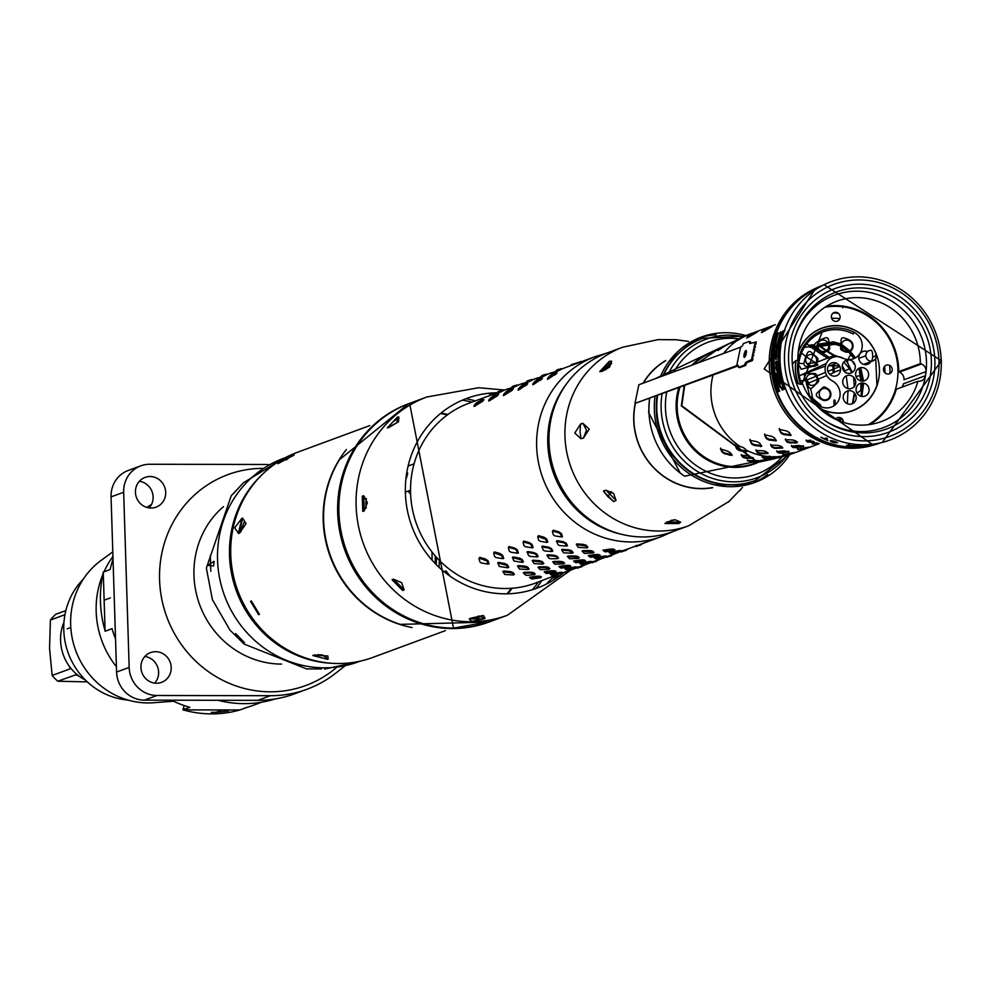 <?xml version="1.0" encoding="UTF-8"?>
<svg xmlns="http://www.w3.org/2000/svg" width="991" height="991" viewBox="0 0 991 991"><rect width="100%" height="100%" fill="white"/><g stroke="black" fill="none" stroke-linecap="round" stroke-linejoin="round"><path stroke-width="1.49" d="M609.304 361.331L599.79 371.551L602.206 371.34L609.626 367.029L611.67 361.17L609.304 361.331L599.914 371.761M603.68 367.537L605.935 369.829M583.08 423.504L580.503 424.173L580.069 431.94L580.961 438.654L583.538 437.923L586.474 430.205L583.08 423.504L589.249 429.14L583.538 437.923M676.37 355.596A68.738 65.183 69.7 0 0 674.97 356.103M665.729 360.526A68.738 65.183 69.7 0 0 643.072 383.195M635.243 403.337A68.738 65.183 69.7 0 0 633.732 420.258A68.738 65.183 69.7 0 0 712.69 487.708M580.961 438.654L574.768 433.042L580.503 424.173M674.846 339.777L662.446 339.653M658.111 339.616L675.887 339.727M660.427 339.653L659.164 339.616M611.67 361.17L602.206 371.34M688.745 525.738L672.79 531.634A95.173 90.255 -110.3 0 1 549.014 442.184A95.173 90.255 -110.3 0 1 606.851 353.069L622.806 347.184A95.173 90.255 69.7 0 0 564.957 436.3A95.173 90.255 -110.3 0 0 688.745 525.738L729.438 501.211M722.588 485.057A68.738 65.183 69.7 0 0 723.987 484.537M605.935 490.173L616.043 500.381L613.59 493.468L605.935 490.173L603.556 491.35L603.903 490.57M611.088 491.586A7.928 2.267 -137.1 0 0 611.682 492.193L607.731 496.441L603.556 491.35L613.714 501.619L616.043 500.381M666.832 522.096L664.936 523.521L678.847 523.545L680.681 522.121L675.106 519.767L666.832 522.096L680.681 522.121M739.583 490.409L728.707 501.83M730.268 454.559A95.173 90.255 -110.3 0 1 730.194 455.327M673.075 339.64L672.431 339.789M607.731 496.441L613.714 501.619M664.936 523.521L678.847 523.545M750.051 343.481L755.154 342.229L751.55 359.56L746.161 362.173A3.53 0.929 -75.5 0 0 745.207 363.437L744.402 365.171L738.456 367.376L738.295 365.989A3.53 0.929 -75.5 0 0 737.762 365.27L736.722 365.654L740.599 346.974L741.652 346.59A3.53 0.929 -75.5 0 0 742.606 345.314L743.399 343.58L749.357 341.387L749.518 342.762A3.53 0.929 -75.5 0 0 750.051 343.481M744.117 354.295A3.53 0.929 -75.5 0 0 744.464 357.317A3.53 0.929 -75.5 0 0 746.211 353.527A3.53 0.929 -75.5 0 0 745.876 350.517A3.53 0.929 -75.5 0 0 744.117 354.295M580.627 424.024L582.696 423.256M635.9 403.102L738.27 365.815M739.534 366.98L739.608 367.673L745.554 365.468L746.359 363.747A3.53 0.929 104.5 0 1 747.313 362.471L752.342 360.613L752.788 359.436L751.438 359.931M751.723 358.73L753.036 358.246L751.822 358.222M752.07 357.033L753.494 356.029L752.181 356.512M752.429 355.323L753.742 354.84L752.528 354.815M752.776 353.626L754.201 352.635L752.887 353.118M753.135 351.929L754.56 350.938L753.234 351.421M753.482 350.232L754.795 349.749L753.594 349.724M753.841 348.535L755.266 347.544L753.94 348.027M754.188 346.838L755.514 346.342L754.3 346.33M754.547 345.141L755.972 344.137L754.647 344.62M754.894 343.431L756.22 342.948L756.232 341.92L755.13 342.329M750.695 343.245A3.53 0.929 104.5 0 1 750.658 343.059L750.509 341.684L749.431 342.081M745.059 356.698A3.53 0.929 104.5 0 1 745.269 354.605A3.53 0.929 104.5 0 1 746.421 351.433M410.534 490.235L405.356 492.143M408.094 466.043L414.065 463.838M406.322 475.469L407.289 475.123L407.71 473.079L406.62 473.487M405.926 478.764L407.004 476.485L406.149 476.795M405.629 482.01L405.79 480.065M737.093 365.518L634.958 403.448L638.848 384.756L740.562 347.197M554.291 407.388A92.708 87.914 69.7 0 0 550.352 420.989A92.708 87.914 69.7 0 0 597.536 524.512M558.651 574.086L535.276 583.166A95.879 90.924 -110.3 0 1 410.584 493.047A95.879 90.924 -110.3 0 1 468.854 403.275L493.753 394.084M498.646 392.287L508.433 388.658M502.61 391.036L501.025 391.556M513.326 386.862L523.124 383.232M517.302 385.61L515.716 386.131M528.017 381.448L537.816 377.819M531.994 380.197L530.408 380.705M542.709 376.023L552.507 372.393M546.673 374.771L545.087 375.279M557.4 370.597L571.237 365.468M561.364 369.346L559.779 369.854M570.68 365.691L594.922 356.723A95.879 90.924 69.7 0 0 536.651 446.495A95.879 90.924 69.7 0 0 661.356 536.602L640.632 544.257M474.776 404.824L473.995 406.409L474.974 406.05L482.927 400.971L483.893 399.658L482.196 400.389M489.467 399.398L488.687 400.983L489.665 400.624L497.618 395.545L498.584 394.232L496.887 394.963M504.159 393.972L503.378 395.558L504.357 395.198L512.31 390.12L513.276 388.806L511.579 389.55M518.85 388.546L518.07 390.132L519.049 389.773L527.596 383.864M533.542 383.121L532.749 384.706L533.728 384.347L542.275 378.438M548.221 377.707L547.441 379.293L548.419 378.921L556.967 373.012M493.419 395.62L503.205 390.702L493.419 395.62M522.096 384.855L523.236 384.558M526.927 384.793L525.18 385.14M527.683 383.728L526.915 383.777M508.11 390.194L517.884 385.276L508.11 390.194M536.788 379.429L537.927 379.132M541.606 379.367L539.872 379.714M542.374 378.302L541.606 378.351M522.802 384.768L532.576 379.863L522.802 384.768M551.479 374.003L552.606 373.706M556.298 373.941L554.564 374.301M557.066 372.876L556.298 372.926M537.494 379.355L547.267 374.437L537.494 379.355M552.185 373.929L561.959 369.011L552.185 373.929M554.006 573.504A95.879 90.924 -110.3 0 1 552.284 574.644M581.085 564.313L582.126 562.913M585.272 562.256L582.807 563.569M595.764 558.899L596.817 557.487M599.951 556.831L597.499 558.144M610.456 553.474L611.497 552.061M614.643 551.405L612.178 552.718M567.744 571.15L561.488 573.207M564.226 572.476L566.641 571.572M582.435 565.737L576.18 567.781M573.331 568.673L581.321 566.146M597.127 560.311L590.871 562.368M588.022 563.247L596.012 560.72M611.806 554.886L605.563 556.942M602.714 557.822L610.704 555.294M626.498 549.46L620.242 551.516M617.405 552.396L625.395 549.869M641.189 544.034L640.087 544.443M540.033 577.381L541.47 576.935L539.835 576.217L536.862 576.205L529.491 577.282L531.126 578.323M554.725 571.956L556.162 571.51L554.526 570.791L551.553 570.779L545.149 571.497L544.183 571.857L545.818 572.897M569.416 566.53L570.841 566.096L569.218 565.365L566.233 565.365L558.862 566.431L560.51 567.471M584.095 561.104L585.532 560.671L583.91 559.94L580.924 559.94L573.554 561.005L575.189 562.058M598.787 555.678L600.224 555.245L598.601 554.514L595.616 554.514L588.245 555.579L589.88 556.632M613.479 550.265L614.915 549.819L613.28 549.088L610.307 549.088L602.937 550.154L604.572 551.207M513.437 574.768L514.453 574.408L512.917 572.451L510.043 571.547L503.824 571.039L502.846 571.398L503.304 572.129M528.116 569.342L529.144 568.983L527.608 567.025L524.722 566.121L518.516 565.613L517.537 565.972L517.983 566.703M542.808 563.916L543.836 563.557L542.3 561.612L539.414 560.695L533.208 560.188L532.229 560.547L532.675 561.278M557.499 558.503L558.515 558.131L556.979 556.186L554.105 555.27L547.887 554.762L546.908 555.121L547.366 555.852M572.191 553.077L573.207 552.718L571.671 550.761L568.797 549.844L562.578 549.336L561.6 549.708L562.058 550.426M586.883 547.651L587.898 547.292L586.362 545.335L583.488 544.418L577.27 543.923L576.291 544.282L576.75 545.013M488.08 564.152L489.059 563.78L487.956 560.695L485.429 558.961L479.731 557.363L478.963 558.515M502.771 558.726L503.738 558.367L502.635 555.27L500.121 553.535L494.422 551.937L493.654 553.089M517.451 553.3L518.429 552.941L517.327 549.844L514.8 548.11L509.114 546.512L508.346 547.664M532.142 547.874L533.121 547.515L532.018 544.431L529.491 542.684L523.793 541.086L523.025 542.238M546.834 542.449L547.812 542.089L546.71 539.005L544.183 537.258L538.485 535.66L537.717 536.825M561.525 536.973L554.898 535.896L553.374 534.855L552.421 531.51L553.201 531.226L558.912 532.811L560.435 533.852L561.525 536.973L562.504 536.664L561.401 533.579L558.874 531.833L553.176 530.235L552.408 531.399M507.776 567.719L508.755 567.36L507.392 564.82L504.654 563.47L498.659 562.405L497.693 562.764L498.027 563.557M534.099 574.384L535.251 574L533.629 572.662L530.656 572.191L524.313 572.29L523.335 572.649L523.929 573.293M559.865 573.095L562.194 572.364L560.646 572.253L551.368 574.037L550.389 574.396L551.987 574.817M586.238 562.925L587.168 562.628M578.645 566.988L576.465 567.843L577.728 567.075M522.468 562.293L523.434 561.934L522.084 559.395L519.346 558.044L513.35 556.979L512.372 557.338L512.706 558.131M548.791 568.958L549.943 568.586L548.308 567.236L545.347 566.765L539.005 566.864L538.026 567.224L538.609 567.868M574.545 567.67L576.886 566.939L575.337 566.827L566.047 568.611L565.068 568.97L566.666 569.391M600.93 557.499L601.859 557.202M593.336 561.575L591.156 562.417L592.407 561.649M537.147 556.868L538.125 556.508L536.763 553.969L534.038 552.631L528.042 551.553L527.063 551.913L527.398 552.718M563.483 563.532L564.622 563.161L562.999 561.81L560.039 561.352L553.696 561.439L552.718 561.798L553.3 562.442M589.236 562.244L591.565 561.513L590.029 561.401L580.738 563.185L579.76 563.545L581.358 563.978M615.622 552.074L616.538 551.776M608.016 556.149L605.848 556.992L607.099 556.224M551.838 551.442L552.817 551.083L551.454 548.543L548.729 547.205L542.734 546.128L541.755 546.487L542.089 547.292M578.174 558.106L579.314 557.735L577.691 556.385L574.73 555.926L568.376 556.013L567.397 556.385L567.992 557.016M603.928 556.818L606.257 556.087L604.721 555.976L595.43 557.76L594.451 558.119L596.049 558.552M622.707 550.723L620.539 551.566L621.791 550.798M566.53 546.016L567.509 545.657L566.146 543.118L563.421 541.78L557.425 540.702L556.447 541.061L556.781 541.866M592.866 552.681L594.005 552.309L592.383 550.959L589.422 550.5L583.067 550.6L582.089 550.959L582.683 551.591M618.619 551.392L620.948 550.662L619.4 550.55L610.122 552.334L609.143 552.693L610.741 553.127M637.399 545.298L635.219 546.14L636.482 545.372M565.972 384.632A93.414 88.583 69.7 0 0 547.763 443.274A93.414 88.583 69.7 0 0 621.208 534.211M599.171 556.744L596.768 559.122M613.85 551.318L611.459 553.696M565.935 572.538L567.31 572.08M580.615 567.112L582.002 566.654M595.306 561.686L596.693 561.228M609.998 556.273L611.385 555.802M624.689 550.847L626.064 550.377M530.978 577.691L537.382 576.948L540.801 577.716L531.845 579.004L530.197 577.976L530.978 577.691M545.669 572.265L553.858 571.534L555.493 572.29L546.537 573.578L544.889 572.55L545.669 572.265M560.349 566.852L568.549 566.109L570.184 566.864L561.216 568.153L559.581 567.137L560.349 566.852M575.04 561.426L583.241 560.683L584.863 561.439L575.907 562.727L574.272 561.711L575.04 561.426M589.732 556.001L597.92 555.257L599.555 556.013L590.599 557.301L588.964 556.285L589.732 556.001M498.82 563.371L506.475 565.217L507.826 567.793L499.291 566.468L498.052 563.656L498.82 563.371M513.511 557.945L521.167 559.804L522.517 562.368L513.982 561.042L512.731 558.23L513.511 557.945M539.401 567.719L545.768 567.595L549.163 569.255L540.231 569.652L538.633 568.004L539.401 567.719M528.191 552.52L534.211 553.573L535.846 554.378L537.209 556.942L530.309 556.422L528.674 555.617L527.423 552.805L528.191 552.52M554.093 562.306L562.231 562.454L563.854 563.829L554.91 564.226L553.325 562.591L554.093 562.306M568.784 556.88L576.923 557.029L578.546 558.404L569.602 558.8L568.004 557.165L568.784 556.88M502.251 390.343L492.75 395.013L502.251 390.343M516.943 384.917L507.429 389.587L516.943 384.917M531.622 379.491L522.121 384.174L531.622 379.491M583.476 551.454L591.615 551.603L593.237 552.978L584.294 553.374L582.696 551.739L583.476 551.454M639.381 545.422L640.756 544.951M604.423 550.575L612.611 549.832L614.247 550.587L605.29 551.876L603.643 550.86L604.423 550.575M504.109 571.956L512.062 572.984L513.598 574.966L504.803 574.483L503.329 572.241L504.109 571.956M518.788 566.542L526.754 567.558L528.29 569.54L519.482 569.057L518.02 566.827L518.788 566.542M533.48 561.117L541.445 562.132L542.969 564.127L534.174 563.631L532.712 561.401L533.48 561.117M548.172 555.691L554.403 556.162L556.137 556.719L557.66 558.701L550.6 558.763L548.865 558.206L547.404 555.976L548.172 555.691M562.863 550.265L569.094 550.736L572.352 553.275L563.557 552.792L562.095 550.55L562.863 550.265M577.555 544.839L585.508 545.868L587.044 547.85L578.249 547.366L576.774 545.124L577.555 544.839M479.755 558.354L486.99 560.968L488.08 564.09L481.453 563.012L479.929 561.971L478.975 558.639L479.755 558.354M494.435 552.928L501.681 555.542L502.759 558.664L496.144 557.599L494.62 556.546L493.667 553.213L494.435 552.928M509.126 547.503L514.849 549.076L516.361 550.129L517.451 553.238L510.823 552.173L509.312 551.12L508.358 547.788L509.126 547.503M523.818 542.077L529.541 543.65L531.052 544.703L532.142 547.812L525.515 546.747L524.004 545.694L523.05 542.362L523.818 542.077M538.509 536.651L545.744 539.277L546.834 542.399L540.206 541.321L538.695 540.281L537.729 536.936L538.509 536.651M502.028 390.466L501.223 390.727M497.668 391.891L499.043 391.433M516.72 385.041L515.915 385.301M512.359 386.465L513.734 386.007M531.411 379.615L530.594 379.887M527.039 381.052L528.426 380.581M546.091 374.189L545.285 374.462M541.73 375.626L543.118 375.155M560.782 368.776L559.977 369.036M556.422 370.2L557.797 369.73M581.184 361.517L571.113 364.775L581.184 361.517M571.113 364.775L572.488 364.316M482.902 399.423L474.169 405.418L476.411 402.817L482.902 399.423M497.593 393.997L488.848 399.992L491.102 397.391L497.593 393.997M512.285 388.571L503.539 394.567L505.794 391.965L512.285 388.571M526.964 383.145L518.231 389.141L520.486 386.54L526.964 383.145M541.656 377.732L532.923 383.715L535.165 381.114L541.656 377.732M556.347 372.306L547.614 378.302L549.856 375.688L556.347 372.306M566.654 569.292L576.328 567.793L567.484 569.974L565.886 569.577L566.654 569.292M592.878 562.492L600.608 559.035M595.715 560.832L592.11 562.777M581.345 563.867L591.02 562.368L582.163 564.548L580.577 564.152L581.345 563.867M607.57 557.078L615.3 553.61M610.406 555.406L606.802 557.363M596.037 558.441L605.699 556.942L598.614 558.85L596.037 558.441M622.261 551.653L629.991 548.184M625.098 549.98L621.481 551.937M610.716 553.015L620.391 551.516L611.546 553.696L609.948 553.3L610.716 553.015M636.953 546.227L644.67 542.771M639.777 544.555L636.172 546.512M524.71 573.145L531.077 573.021L534.483 574.681L527.311 575.35L525.54 575.065L523.942 573.43L524.71 573.145M551.962 574.706L561.637 573.219L552.792 575.399L551.194 574.991L551.962 574.706M578.187 567.917L585.916 564.461M581.023 566.257L577.419 568.202M542.882 547.094L548.903 548.147L550.538 548.952L551.888 551.516L545 550.996L543.365 550.191L542.114 547.379L542.882 547.094M546.314 374.065L536.812 378.748L546.314 374.065M557.574 541.668L563.594 542.721L565.229 543.526L566.579 546.091L559.692 545.57L558.057 544.765L556.806 541.953L557.574 541.668M561.005 368.64L551.504 373.322L561.005 368.64M729.054 455.042A89.884 85.238 69.7 0 0 729.141 454.274M251.342 601.004L259.444 614.333L251.342 601.004L250.525 601.314L258.614 614.631L259.369 614.408M242.622 518.12L246.09 523.62L239.488 533.17L242.622 518.12L241.792 518.417L238.658 533.48L239.488 533.17M238.658 533.48L234.669 527.831L241.792 518.417M418.958 622.373A109.27 103.621 -110.3 0 1 418.462 623.054M445.43 630.623L372.876 657.405A109.27 103.621 -110.3 0 1 267.384 635.107A109.27 103.621 -110.3 0 1 233.034 528.438A109.27 103.621 -110.3 0 1 297.176 452.392L369.717 425.61M346.379 449.555A109.27 103.621 69.7 0 0 325.469 494.311A109.27 103.621 69.7 0 0 412.12 627.576M445.479 628.331A109.27 103.621 69.7 0 0 447.882 627.947M476.299 618.434A109.27 103.621 69.7 0 0 480.759 615.993M507.045 593.807A109.27 103.621 69.7 0 0 511.344 588.307M315.572 654.778L312.809 655.522L327.389 659.3L328.219 658.99L321.815 654.679M313.639 655.212L327.835 655.943L328.219 658.99M450.137 576.242L446.074 570.903L446.024 573.219M444.377 571.918L446.074 570.903M445.256 571.2L444.216 571.795M354.146 448.886A109.27 103.621 -110.3 0 1 354.964 449.072M439.335 560.324A109.27 103.621 -110.3 0 1 439.013 567.273M447.325 414.919A109.27 103.621 69.7 0 0 440.475 413.532M373.322 426.043A109.27 103.621 69.7 0 0 371.253 427.307M292.258 455.191L277.914 463.701L294.277 454.869L292.258 455.191M356.289 445.492L357.355 445.083M291.738 455.402L286.25 459.997M292.556 456.17L292.568 455.092M356.636 446.371L356.525 445.38M312.809 655.522L327.389 659.3M250.525 601.314L258.614 614.631M403.337 615.758A102.222 96.945 -110.3 0 1 402.854 616.563M242.436 518.107A102.222 96.945 69.7 0 0 239.091 530.346A102.222 96.945 69.7 0 0 238.509 533.381M317.913 654.568A102.222 96.945 69.7 0 0 325.667 655.906M411.352 620.44A102.222 96.945 69.7 0 0 411.897 619.722M432.076 560.188A102.222 96.945 69.7 0 0 431.878 551.826M410.621 494.286A102.222 96.945 69.7 0 0 408.143 491.115M351.322 455.674A102.222 96.945 69.7 0 0 350.442 455.488M346.503 463.949A102.222 96.945 -110.3 0 1 347.395 464.259M408.998 403.597A116.319 110.311 69.7 0 0 408.366 403.82A116.319 110.311 69.7 0 0 340.086 484.772A116.319 110.311 69.7 0 0 376.642 598.316A116.319 110.311 69.7 0 0 488.947 622.063A116.319 110.311 69.7 0 0 489.579 621.828M512.087 588.245A109.481 103.82 -110.3 0 1 507.751 593.795M481.279 616.055A109.481 103.82 -110.3 0 1 476.857 618.471M448.266 627.972A109.481 103.82 -110.3 0 1 445.801 628.344M400.228 624.355A109.481 103.82 -110.3 0 1 325.903 494.026A109.481 103.82 -110.3 0 1 339.467 459.7L408.366 403.82M371.489 427.084A109.481 103.82 -110.3 0 1 373.607 425.783M441.02 413.086A109.481 103.82 -110.3 0 1 447.932 414.486M462.425 400.153A114.56 108.638 -110.3 0 1 471.964 402.135M538.386 582.014A114.56 108.638 -110.3 0 1 532.427 589.707M469.214 618.941L483.781 618.966L471.642 621.407L469.214 618.941L470.477 618.273L482.629 615.584L483.521 615.609L485.057 618.297L478.455 615.956M483.781 618.966L485.057 618.297M496.441 392.758A101.156 95.929 69.7 0 0 405.43 494.298A101.156 95.929 69.7 0 0 505.063 593.82A101.156 95.929 69.7 0 0 562.182 573.962M562.603 573.616A101.156 95.929 69.7 0 0 563.829 572.625M398.692 416.877L397.28 417.211L387.308 427.926L396.648 422.823L398.692 416.877L398.605 421.695L388.72 427.592M363.747 495.735L362.285 496.206L362.768 511.381L364.23 510.922L363.747 495.735L367.376 502.685L364.23 510.922M393.489 579.153L392.089 579.76L402.73 590.512L404.13 589.905L401.665 582.671L393.489 579.153L404.13 589.905M397.28 417.211L387.308 427.926M392.089 579.76L402.73 590.512M362.285 496.206L362.768 511.381M399.051 418.066A107.362 101.813 69.7 0 0 393.873 421.175M552.829 580.491A7.928 1.09 -44.7 0 0 555.555 575.882A7.928 1.09 -44.7 0 0 548.035 582.312A7.928 1.09 -44.7 0 0 546.549 583.984M366.274 508.011A7.928 2.378 90.1 0 1 365.89 504.444A7.928 2.378 90.1 0 1 366.41 498.597M349.897 589.905A114.56 108.638 -110.3 0 1 349.91 589.967A114.56 108.638 -110.3 0 1 349.922 590.599M323.487 525.812A111.029 105.294 -110.3 0 1 323.983 526.506M345.091 583.662A111.029 105.294 -110.3 0 1 345.153 584.504M275.25 698.952A114.56 108.638 -110.3 0 1 217.909 700.278M344.942 665.902L335.813 673.112A116.319 110.311 -110.3 0 1 307.123 689.203L294.525 693.849A116.319 110.311 -110.3 0 1 257.871 700.352L144.364 700.142A28.194 26.745 -110.3 0 1 116.579 672.059L111.066 496.887A28.194 26.745 -110.3 0 1 128.211 470.477L140.796 465.832A28.194 26.745 -110.3 0 1 149.678 464.259L263.197 464.469A116.319 110.311 -110.3 0 1 269.317 464.655M139.347 481.292A15.856 15.038 -110.3 0 1 152.081 491.722A15.856 15.038 -110.3 0 1 149.183 507.925M144.859 656.476A15.856 15.038 -110.3 0 1 157.594 666.906A15.856 15.038 -110.3 0 1 154.695 683.109M307.123 689.203A116.319 110.311 -110.3 0 1 270.456 695.694L156.95 695.496A28.194 26.745 -110.3 0 1 129.164 667.414L123.664 492.242A28.194 26.745 -110.3 0 1 140.796 465.832M262.714 468.359A112.404 106.594 69.7 0 0 159.576 579.884A112.404 106.594 69.7 0 0 223.371 680.619A112.404 106.594 69.7 0 0 336.308 667.674M151.066 508.049A15.856 15.038 69.7 0 0 165.695 492.316A15.856 15.038 69.7 0 0 150.075 476.522A15.856 15.038 69.7 0 0 135.433 492.254A15.856 15.038 69.7 0 0 151.066 508.049M156.566 683.233A15.856 15.038 69.7 0 0 171.208 667.488A15.856 15.038 69.7 0 0 155.575 651.694A15.856 15.038 69.7 0 0 140.933 667.438A15.856 15.038 69.7 0 0 156.566 683.233M223.433 506.649A89.004 84.408 -110.3 0 0 193.963 575.474A89.004 84.408 69.7 0 0 281.58 664.094M363.685 584.294A89.004 84.408 69.7 0 0 363.784 582.46M337.708 513.933A89.004 84.408 -110.3 0 1 338.972 515.27M342.118 480.598A89.004 84.408 69.7 0 0 341.127 480.201M388.212 607.706A89.004 84.408 69.7 0 0 388.707 606.765M341.87 477.402A89.004 84.408 -110.3 0 1 342.849 477.736M343.704 474.714A89.004 84.408 69.7 0 0 342.737 474.429M244.517 521.489A89.004 84.408 69.7 0 0 240.825 532.006M391.123 608.462A89.004 84.408 -110.3 0 1 390.603 609.354M393.192 611.051A89.004 84.408 69.7 0 0 393.737 610.196M414.981 621.84A106.632 101.119 69.7 0 0 415.489 621.134M435.16 563.507A106.632 101.119 69.7 0 0 435.198 555.864M262.838 473.946A108.391 102.791 -110.3 0 0 229.503 555.48A108.391 102.791 69.7 0 0 332.778 663.338M416.369 622.336A108.391 102.791 69.7 0 0 416.877 621.642M436.275 564.647A108.391 102.791 69.7 0 0 436.387 557.202M353.13 452.268A106.632 101.119 69.7 0 0 352.288 452.069M291.639 455.464A108.391 102.791 -110.3 0 1 292.518 455.104M353.019 450.781A108.391 102.791 -110.3 0 1 353.849 450.979M214.068 561.302L213.622 565.972L207.577 565.378L214.068 561.302M231.225 495.785L206.351 568.091L212.408 599.666L229.887 630.003L244.059 644.051L306.615 668.925L321.567 668.913M235.561 633.583L244.467 642.577L235.561 633.583M231.225 495.773L243.439 482.766L233.219 493.803M210.315 555.468L210.81 571.237L210.315 555.468M103.287 572.166L110.162 569.453A112.801 106.966 -110.3 0 1 113.024 559.258M110.41 597.907L104.117 600.224L110.41 597.907M115.526 638.898A112.801 106.966 -110.3 0 1 112.02 628.69L105.195 631.205A112.801 106.966 -110.3 0 1 100.45 601.587A112.801 106.966 -110.3 0 1 103.337 571.968M261.859 702.161L253.969 705.072A112.801 106.966 -110.3 0 1 246.722 707.438L239.872 709.965A112.801 106.966 -110.3 0 1 183.038 709.853L189.851 707.339A112.801 106.966 -110.3 0 1 171.381 700.191M184.165 705.542L182.951 709.866L239.884 709.965M215.27 712.541L221.563 710.213L215.27 712.541M145.07 677.906L145.727 678.6M656.401 412.083A69.172 65.604 69.7 0 0 672.096 454.584M753.135 461.075A68.565 65.022 -110.3 0 1 752.627 461.806M712.219 487.609A68.565 65.022 -110.3 0 1 635.429 403.263M643.332 383.096A68.565 65.022 -110.3 0 1 665.419 360.91M708.528 353.291A68.565 65.022 -110.3 0 1 709.234 353.428M760.815 445.9A68.565 65.022 -110.3 0 1 760.543 446.644M786.197 410.893L786.173 409.729M798.189 352.598A43.889 41.622 -110.3 0 1 836.515 325.779A43.889 41.622 -110.3 0 1 875.945 353.7L875.648 355.992M875.722 358.346L876.924 385.239A43.889 41.622 -110.3 0 1 818.516 407.635M798.263 383.554A43.889 41.622 -110.3 0 1 796.083 360.662M840.541 369.408A6.826 6.466 69.7 0 0 833.815 362.607A6.826 6.466 69.7 0 0 827.522 369.383A6.826 6.466 69.7 0 0 834.236 376.171A6.826 6.466 69.7 0 0 840.541 369.408M867.546 351.619A6.826 6.466 69.7 0 0 858.776 357.875A6.826 6.466 69.7 0 0 870.804 361.678M855.245 366.633A6.826 6.466 69.7 0 0 848.531 359.832A6.826 6.466 69.7 0 0 842.226 366.608A6.826 6.466 69.7 0 0 848.953 373.396A6.826 6.466 69.7 0 0 855.245 366.633M868.612 374.363A6.826 6.466 69.7 0 0 861.885 367.574A6.826 6.466 69.7 0 0 855.592 374.338A6.826 6.466 69.7 0 0 862.306 381.126A6.826 6.466 69.7 0 0 868.612 374.363M855.728 382.043A6.826 6.466 69.7 0 0 849.014 375.255A6.826 6.466 69.7 0 0 842.722 382.018A6.826 6.466 69.7 0 0 849.436 388.806A6.826 6.466 69.7 0 0 855.728 382.043M869.095 389.773A6.826 6.466 69.7 0 0 862.368 382.984A6.826 6.466 69.7 0 0 856.075 389.748A6.826 6.466 69.7 0 0 862.802 396.536A6.826 6.466 69.7 0 0 869.095 389.773M856.212 397.453A6.826 6.466 69.7 0 0 849.498 390.665A6.826 6.466 69.7 0 0 843.205 397.441A6.826 6.466 69.7 0 0 849.919 404.229A6.826 6.466 69.7 0 0 856.212 397.453M808.21 394.988A40.173 38.092 69.7 0 0 820.647 405.108L820.461 406.347A14.444 13.688 69.7 0 0 838.795 400.104A14.444 13.688 69.7 0 0 832.167 380.792A12.883 12.214 -110.3 0 1 826.259 363.561A12.883 12.214 -110.3 0 1 842.61 357.999A14.444 13.688 69.7 0 0 860.944 351.768A14.444 13.688 69.7 0 0 854.316 332.456L853.201 334.029A40.173 38.092 69.7 0 0 822.084 332.245A40.173 38.092 69.7 0 0 801.793 384.297M822.741 387.568A2.378 2.255 -110.3 0 1 825.491 387.357A20.885 19.808 69.7 0 0 827.349 388.46A6.429 6.107 -110.3 0 1 830.309 397.069A6.429 6.107 -110.3 0 1 822.134 399.844A33.756 32.009 -110.3 0 1 817.29 396.734A2.378 2.255 -110.3 0 1 817.018 393.093L822.741 387.568M830.247 394.158A5.76 5.463 69.7 0 0 824.562 388.422A5.76 5.463 69.7 0 0 819.247 394.145A5.76 5.463 69.7 0 0 824.921 399.881A5.76 5.463 69.7 0 0 830.247 394.158M829.678 348.039A2.378 2.255 -110.3 0 1 828.278 350.504A20.885 19.808 69.7 0 0 824.401 352.561A2.378 2.255 -110.3 0 1 821.626 352.338L815.556 346.8A2.378 2.255 -110.3 0 1 815.605 343.146A33.756 32.009 -110.3 0 1 825.614 337.807A2.378 2.255 -110.3 0 1 828.587 339.839L829.678 348.039M828.724 345.772A5.76 5.463 69.7 0 0 823.05 340.037A5.76 5.463 69.7 0 0 817.724 345.76A5.76 5.463 69.7 0 0 823.41 351.495A5.76 5.463 69.7 0 0 828.724 345.772M841.148 339.863A2.378 2.255 -110.3 0 1 843.998 337.844A33.756 32.009 -110.3 0 1 849.498 340.111A6.429 6.107 -110.3 0 1 852.458 348.721A6.429 6.107 -110.3 0 1 844.282 351.495A20.885 19.808 69.7 0 0 842.127 350.529A2.378 2.255 -110.3 0 1 840.579 348.064L841.148 339.863M852.396 345.822A5.76 5.463 69.7 0 0 846.71 340.074A5.76 5.463 69.7 0 0 841.396 345.797A5.76 5.463 69.7 0 0 847.07 351.532A5.76 5.463 69.7 0 0 852.396 345.822M817.191 357.664A2.378 2.255 -110.3 0 1 817.773 360.501A20.885 19.808 69.7 0 0 816.398 364.601A2.378 2.255 -110.3 0 1 814.255 366.348L806.327 366.336A2.378 2.255 -110.3 0 1 804.011 363.511A33.756 32.009 -110.3 0 1 807.665 352.66A2.378 2.255 -110.3 0 1 811.121 352.127L817.191 357.664M816.671 360.216A5.76 5.463 69.7 0 0 810.997 354.481A5.76 5.463 69.7 0 0 805.683 360.191A5.76 5.463 69.7 0 0 811.356 365.927A5.76 5.463 69.7 0 0 816.671 360.216M814.478 373.533A2.378 2.255 -110.3 0 1 816.733 375.292A20.885 19.808 69.7 0 0 818.368 379.392A2.378 2.255 -110.3 0 1 817.959 382.229L812.236 387.741A2.378 2.255 -110.3 0 1 808.755 387.196A33.756 32.009 -110.3 0 1 804.407 376.332A2.378 2.255 -110.3 0 1 806.55 373.52L814.478 373.533M817.29 379.677A5.76 5.463 69.7 0 0 811.604 373.941A5.76 5.463 69.7 0 0 806.29 379.652A5.76 5.463 69.7 0 0 811.963 385.388A5.76 5.463 69.7 0 0 817.29 379.677M854.985 364.911A5.463 5.178 -110.3 0 1 852.892 361.542M858.801 358.346L865.837 355.744A5.463 5.178 -110.3 0 1 870.878 350.331A5.463 1.635 90.1 0 1 871.064 350.294A5.463 1.635 90.1 0 1 872.675 355.162A5.463 1.635 90.1 0 1 871.225 361.182A5.463 5.178 69.7 0 0 876.267 355.769L872.637 357.107M668.69 361.926A72.256 68.528 -110.3 0 1 678.612 353.341M787.498 411.674A72.256 68.528 -110.3 0 1 787.548 412.826M727.159 484.785A72.256 68.528 -110.3 0 1 714.028 484.71M733.216 486.655A75.787 71.872 69.7 0 0 748.75 482.914A75.787 71.872 69.7 0 0 751.773 481.713M699.324 339.678A75.787 71.872 69.7 0 0 696.252 340.731A75.787 71.872 69.7 0 0 682.006 347.977M755.105 480.573A75.787 71.872 -110.3 0 1 754.845 480.672A75.787 71.872 -110.3 0 1 656.277 409.444A75.787 71.872 -110.3 0 1 657.045 395.805M662.793 375.911A75.787 71.872 -110.3 0 1 702.334 338.476A75.787 71.872 -110.3 0 1 702.594 338.389M773.203 366.596A59.918 56.821 69.7 0 0 772.485 365.852M771.679 365.06A59.918 56.821 69.7 0 0 771.035 364.428M717.088 350.17A59.918 56.821 69.7 0 0 692.065 365.097M678.81 387.766A59.918 56.821 69.7 0 0 676.135 407.722A59.918 56.821 69.7 0 0 758.462 462.202M765.188 458.399A59.918 56.821 69.7 0 0 766.216 457.706M776.51 448.403A59.918 56.821 69.7 0 0 777.105 447.697M785.132 434.913A59.918 56.821 69.7 0 0 785.454 434.182M790.186 416.294A59.918 56.821 69.7 0 0 790.273 415.402M654.977 396.573A77.459 73.458 69.7 0 0 654.32 409.568A77.459 73.458 69.7 0 0 707.995 482.989A77.459 73.458 69.7 0 0 789.802 454.547M795.971 443.027A77.459 73.458 69.7 0 0 796.268 442.308L795.984 443.027M800.753 427.369A77.459 73.458 69.7 0 0 800.889 426.675M767.703 474.478A77.459 73.458 -110.3 0 1 752.355 483.311M789.926 454.497L684.632 476.188A77.459 73.458 -110.3 0 1 648.944 411.55A77.459 73.458 -110.3 0 1 649.601 398.555M698.729 338.08A77.459 73.458 -110.3 0 1 716.134 334.822M745.889 335.615A77.459 73.458 69.7 0 0 660.316 376.828M775.928 448.39L776.572 447.684M764.569 458.362L765.548 457.706M773.24 367.19L772.522 366.484M771.704 365.667L771.048 365.01M774.9 447.61A59.398 56.326 -110.3 0 1 774.367 448.254M764.309 457.619A59.398 56.326 -110.3 0 1 763.603 458.127M758.933 461.026A59.398 56.326 -110.3 0 1 758.338 461.348L759.379 461.137L757.768 460.629L747.4 460.666L751.983 461.843L758.388 461.348M684.174 385.784L681.325 405.938L757.644 462.401L751.574 464.395A59.398 56.326 -110.3 0 1 741.565 467.034M701.108 357.478A59.398 56.326 -110.3 0 1 710.423 352.969L713.26 351.916A59.398 56.326 -110.3 0 0 693.737 364.49M771.271 368.59A59.398 56.326 -110.3 0 1 771.964 369.358M720.457 349.005L718.797 349.6M698.643 362.669L715.192 351.099L698.209 362.83M773.711 350.331L773.054 350.281M765.139 458.399L766.093 457.706M769.115 457.433L766.031 458.412M770.441 457.991L772.93 456.95M785.59 452.392L783.782 452.602M774.12 456.591L765.325 458.399M772.361 359.857L773.03 360.055M782.791 452.974L785.69 451.871M797.346 447.573L800.27 446.47M801.595 446.272L800.344 447.164M806.575 356.909A115.513 62.532 63 0 0 815.37 362.619L806.885 363.623M803.986 363.623L798.919 363.35M801.521 353.069A115.513 62.532 63 0 0 805.906 356.426M815.94 365.543L817.909 364.998A5.289 5.091 74.2 0 0 816.683 363.462M816.076 363.003A5.289 5.091 74.2 0 0 815.37 362.619L816.336 362.384M798.746 365.245A8.77 8.275 -96.4 0 1 801.062 369.234L812.769 366.348M810.502 442.32L812.657 441.354M809.263 346.701L804.358 347.383M817.092 362.173L833.865 355.658A158.56 148.464 -107.5 0 1 826.68 351.21M813.549 347.011A153.617 134.689 55.2 0 0 830.024 357.689M818.578 345.525A158.56 148.464 -107.5 0 1 818.442 345.425L817.724 345.537M826.036 350.789A158.56 148.464 -107.5 0 1 819.693 346.355M841.743 421.869L843.13 420.481M838.089 420.481L842.115 418.821L839.315 420.977M852.384 403.721L854.341 392.845M848.011 390.85L847.317 403.671M846.227 375.911L847.924 388.621M853.573 377.113L854.316 386.899M851.752 372.727L849.597 368.776A19.56 17.008 -169.6 0 0 847.553 362.879L852.31 372.418M842.276 365.506L845.484 372.765M843.775 362.049L849.597 368.776L844.902 370.832M826.296 363.486L799.91 375.502M830.124 365.766L836.664 363.288M852.842 403.498L854.18 396.524A158.622 30.25 3.9 0 1 855.518 394.591M857.054 393.13A158.622 30.25 3.9 0 1 860.906 390.603L860.894 383.183A158.622 16.711 -1.8 0 0 859.209 383.851M860.807 380.94L859.011 368.268L861.836 381.101M860.956 396.264L862.48 387.283M861.91 382.997L860.906 390.603M827.336 350.901A158.622 149.158 75.8 0 0 834.385 355.298A8.3 8.213 -15.3 0 1 836.206 356.624M834.385 355.298L843.849 358.581M845.707 360.513L847.553 362.879A158.622 22.558 147.8 0 1 847.999 359.857M827.237 344.323L819.371 345.277M820.659 346.243A158.622 149.158 75.8 0 0 826.593 350.405M860.436 375.614A158.622 2.899 172.6 0 0 856.001 376.506M870.11 424.458A64.155 60.835 69.7 0 0 896.273 389.265L917.926 381.262A64.155 60.835 -110.3 0 1 881.333 421.559A64.155 60.835 -110.3 0 1 802.76 384.297L801.285 384.297A7.048 6.689 69.7 0 1 795.823 381.51M794.398 339.455A70.609 66.954 69.7 0 1 867.534 292.097A70.609 66.954 69.7 0 1 926.474 361.504A70.609 66.954 -110.3 0 1 893.139 423.132A70.609 66.954 -110.3 0 1 824.165 420.097M917.926 381.262L919.016 381.275A7.048 6.689 69.7 0 0 925.433 375.688A70.497 66.855 69.7 0 0 925.99 371.625A7.048 6.689 69.7 0 0 921.395 364.019L920.354 363.635L898.713 371.625A64.155 60.835 69.7 0 0 898.676 369.482A64.155 60.835 69.7 0 0 826.469 306.281M792.441 365.32A7.048 6.689 69.7 0 1 796.504 360.489L797.866 359.968A64.155 60.835 -110.3 0 1 836.887 301.202A64.155 60.835 -110.3 0 1 920.354 363.635M776.213 366.769A64.155 60.835 69.7 0 0 776.226 367.958L775.928 368.082M778.542 367.104L779.199 366.856L778.542 367.116M779.781 345.896A64.155 60.835 69.7 0 0 778.889 348.646M776.3 363.895A64.155 60.835 69.7 0 0 776.238 365.382M931.354 360.538A72.962 69.197 69.7 0 0 870.011 288.74A72.962 69.197 69.7 0 0 794.609 338.612A72.962 69.197 69.7 0 0 792.119 360.278A72.962 69.197 69.7 0 0 824.884 420.593A72.962 69.197 69.7 0 0 896.533 424.445A72.962 69.197 69.7 0 0 931.354 360.538M788.576 360.278A76.666 72.702 -110.3 0 1 859.333 284.206A76.666 72.702 -110.3 0 1 934.885 360.538A76.666 72.702 -110.3 0 1 864.127 436.61A76.666 72.702 -110.3 0 1 788.576 360.278A76.666 72.702 69.7 0 0 864.127 436.61A76.666 72.702 69.7 0 0 934.885 360.538A76.666 72.702 69.7 0 0 859.333 284.206A76.666 72.702 69.7 0 0 788.576 360.278M925.99 371.625L903.953 379.764A7.048 6.689 69.7 0 0 899.357 372.158L921.395 364.019M901.798 387.221A7.048 6.689 69.7 0 0 903.396 383.827L925.433 375.688M775.965 385.945L776.597 385.71M781.8 383.79L782.432 383.554M773.401 369.147A7.048 6.689 69.7 0 0 772.769 369.593M772.051 370.262A7.048 6.689 69.7 0 0 771.493 370.944M742.494 447.189L735.211 445.616L736.833 449.072L739.435 450.632L746.904 451.71L745.133 448.75L742.494 447.189M769.462 456.256L762.079 456.962L763.714 458.189L766.774 458.375L774.169 457.285L769.462 456.256M813.5 441.453L812.063 442.135M863.644 383.121L861.86 396.474M816.943 442.878L812.248 443.98L818.455 443.46M804.94 447.709L797.569 449.406L802.215 449.307L809.523 447.114L804.94 447.709M790.261 453.135L782.878 454.832L787.523 454.733L794.832 452.54L790.261 453.135M810.762 440.19L806.141 440.735L807.776 442.097L814.379 441.837M798.833 445.405L791.462 446.161L793.085 447.523L796.169 447.709L803.552 446.458L798.833 445.405M784.154 450.831L776.771 451.586L778.406 452.949L781.478 453.135L788.861 451.884L784.154 450.831M792.713 439.942L785.355 439.694L786.99 442.048L789.938 442.94L797.371 442.655L795.674 440.822L792.713 439.942M778.022 445.355L770.676 445.12L772.299 447.474L775.259 448.366L782.679 448.081L780.982 446.247L778.022 445.355M763.33 450.781L755.984 450.546L757.607 452.899L760.568 453.791L767.988 453.506L766.303 451.673L763.33 450.781M786.557 430.924L779.273 429.4L780.896 433.005L783.522 434.566L790.967 435.458L789.195 432.472L786.557 430.924M771.878 436.35L764.581 434.826L766.204 438.431L768.83 439.992L776.275 440.884L774.504 437.898L771.878 436.35M757.186 441.763L749.902 440.252L751.525 443.857L754.139 445.417L761.583 446.309L759.812 443.324L757.186 441.763M841.532 344.298L849.745 350.802M850.216 351.297L855.506 357.813M860.708 367.673L863.57 381.002M828.959 342.589L833.481 341.845L840.876 343.939M806.34 344.434L807.244 344.137A63.449 60.166 -110.3 0 1 808.656 345.289L814.775 344.595M817.885 344.199L827.819 342.775M762.5 331.143L763.925 330.845M741.652 337.981L735.979 340.285L732.002 343.505L741.652 337.981M766.984 327.81L771.382 326.138M772.472 326.027L771.692 326.274M752.293 333.236L756.69 331.564M757.781 331.452L757 331.688M762.822 330.771L761.373 332.604L762.252 332.282L772.67 325.903L762.822 330.771M748.143 336.197L746.681 338.03L747.561 337.708L757.979 331.328L748.143 336.197M773.153 349.365L773.835 349.377M774.801 458.697L757.954 462.314L681.82 405.753L684.657 385.61M726.973 344.831L715.279 351.049M724.087 346.379L720.643 348.869M788.118 451.512L784.686 452.726M773.476 456.962L771.035 457.916M803.044 446.235L800.654 447.114M780.103 457.384L768.186 459.564L779.025 457.656M748.639 455.885L741.293 455.241L742.928 457.285L745.814 458.176L753.259 458.35L748.639 455.885M727.79 451.19L720.531 448.973L722.154 452.255L724.619 453.791L732.089 455.377L730.342 452.738L727.79 451.19M740.401 338.773L737.651 339.38M749.085 335.528L748.18 336.147M739.298 338.588L742.693 337.151M718.921 349.489L728.596 343.964M842.722 305.86L842.734 307.755M826.952 306.207L841.47 305.922M822.27 285.606A83.851 79.515 69.7 0 0 817.389 287.576A83.851 79.515 69.7 0 0 771.023 364.217A83.851 79.515 69.7 0 0 875.375 444.587A83.851 79.515 69.7 0 0 880.355 442.915M746.842 450.93L739.397 449.815L736.833 448.266L735.211 444.761M766.737 457.669L763.714 457.483L762.079 456.256M733.216 342.936L739.744 339.17M762.674 331.812L761.806 331.997M782.531 331.564L783.237 331.638M739.806 339.133L738.01 340.037M747.338 337.138L749.407 336.321L747.771 336.147M889.596 365.382A57.627 54.654 -110.3 0 1 889.968 370.386A57.627 54.654 -110.3 0 1 889.98 373.533M833.258 313.007A57.627 54.654 -110.3 0 1 838.324 313.267M884.951 372.802A52.35 49.637 69.7 0 0 884.926 370.386A52.35 49.637 69.7 0 0 884.641 366.274M839.786 318.706A52.35 49.637 69.7 0 0 831.647 318.284M842.152 422.005A52.35 49.637 69.7 0 0 843.415 421.844M848.618 352.003L853.957 358.581M829.281 345.116L834.769 344.298L840.727 345.921M841.433 346.317L848.061 351.446M814.961 345.958L809.139 346.59A62.743 59.497 -110.3 0 1 809.981 347.345L815.581 346.813M817.81 346.565L828.674 345.202M840.789 345.128L833.976 343.27L829.145 344.038M828.451 344.15L817.724 345.636M848.792 351.248L841.396 345.463M862.542 381.126L859.705 367.958M854.601 358.296L849.299 351.78M860.894 396.251L862.616 382.984M761.534 445.529L754.101 444.6L751.525 443.051L749.902 439.397M776.226 440.103L768.781 439.174L766.216 437.626L764.594 433.971M790.917 434.69L783.472 433.748L780.896 432.2L779.273 428.546M767.951 452.788L760.531 453.06L757.607 452.169L755.984 449.803M782.63 447.362L775.21 447.635L772.299 446.743L770.676 444.377M797.321 441.936L789.901 442.209L786.99 441.317L785.368 438.951M788.811 451.19L781.441 452.429L778.406 452.243L776.771 450.88M803.503 445.764L796.132 447.003L793.085 446.817L791.462 445.455M813.14 441.292L807.776 441.404L806.154 440.029M791.512 452.887L784.513 454.547L782.878 454.126M806.203 447.461L799.204 449.121L797.569 448.7M817.352 443.039L812.261 443.274M732.039 454.596L724.582 452.961L722.154 451.425L720.531 448.118M753.222 457.631L745.777 457.446L742.928 456.554L741.293 454.497M758.35 460.642L749.035 460.964L747.4 459.96M747.635 337.658L755.216 333.273M762.327 332.233L769.908 327.848M753.234 333.583L756.74 332.505M762.859 330.746L764.098 330.313L762.463 330.387M752.342 333.979L753.878 333.385M767.926 328.17L771.432 327.08M767.034 328.554L768.57 327.959M785.392 388.757A84.458 80.098 -110.3 0 1 779.892 360.724A84.458 80.098 -110.3 0 1 784.352 330.499L782.655 331.205A84.247 79.887 69.7 0 0 778.183 361.43A84.247 79.887 69.7 0 0 783.708 389.463L785.392 388.757M777.192 363.796L776.932 361.876L775.941 363.672L775.879 361.281L775.643 364.019L776.164 365.419L776.771 363.189L777.068 366.769L775.792 366.521A83.913 79.577 69.7 0 0 775.965 368.417L777.96 373.818L775.879 373.235A83.839 79.503 69.7 0 0 776.424 376.419L776.671 376.555A83.863 79.528 -110.3 0 1 776.436 375.329L778.703 377.707L777.638 377.831A83.938 79.602 -110.3 0 1 777.378 376.568L777.142 376.444A83.913 79.577 69.7 0 0 777.402 377.707L776.808 377.41A83.851 79.528 69.7 0 0 776.944 378.067L778.344 380.916A83.938 79.602 -110.3 0 1 778.071 379.801L779.781 381.969L777.613 381.312A83.851 79.515 -110.3 0 1 777.328 380.123L777.08 379.999A83.826 79.491 69.7 0 0 777.898 383.232L782.432 390.206L780.103 385.734A83.987 79.652 -110.3 0 1 779.57 383.951L780.251 382.551L777.65 372.381L777.192 363.796M779.632 391.16A83.727 79.404 -110.3 0 1 774.082 363.127A83.727 79.404 -110.3 0 1 778.592 332.902L776.919 333.608A83.517 79.206 69.7 0 0 772.398 363.833A83.517 79.206 69.7 0 0 777.947 391.866L779.632 391.16M876.094 443.993L872.6 444.885A83.417 79.107 -110.3 0 1 771.642 364.143A83.417 79.107 -110.3 0 1 815.097 289.149L824.041 284.727A84.47 80.11 -110.3 0 1 941.252 360.959A84.47 80.11 -110.3 0 1 882.275 442.42L882.275 442.42A84.47 80.11 -110.3 0 1 780.041 360.662A84.47 80.11 -110.3 0 1 824.041 284.727L941.45 360.823L882.275 442.42L874.582 444.253A84.099 79.751 -110.3 0 1 872.997 444.538L870.333 445.219A83.801 79.478 69.7 0 0 871.386 445.033L875.784 444.067A83.801 79.478 69.7 0 0 876.094 443.993A83.801 79.478 69.7 0 0 876.403 443.918M878.98 443.262L876.651 443.857M864.66 445.9L864.598 445.876A83.876 79.54 -110.3 0 1 863.545 445.962L865.217 445.925A83.801 79.478 69.7 0 0 866.097 445.826L866.431 445.739A83.839 79.503 -110.3 0 1 865.378 445.851L864.66 445.9M868.017 445.504L867.571 445.455A83.962 79.627 -110.3 0 1 866.506 445.566L867.36 445.343A84.062 79.714 69.7 0 0 868.773 445.194L869.776 445.095A84.012 79.676 69.7 0 0 870.841 444.959L869.107 445.108A84.099 79.751 -110.3 0 1 867.695 445.256L866.171 445.653A83.925 79.59 69.7 0 0 867.224 445.541L868.017 445.504M858.144 446.322L861.873 446.012L860.807 445.64A84.099 79.751 -110.3 0 1 859.383 445.64L855.642 445.789L854.812 446.161L856.72 446.322A83.801 79.478 69.7 0 0 858.144 446.322M831.399 441.54L831.338 441.453A83.876 79.54 -110.3 0 1 830.26 441.057L831.969 442.048A83.801 79.478 69.7 0 0 832.861 442.345L835.809 442.927L834.335 441.974A83.962 79.627 -110.3 0 1 833.258 441.614L832.155 440.908L834.112 441.404A84.062 79.714 69.7 0 0 835.537 441.887L836.577 442.432A84.012 79.676 69.7 0 0 837.643 442.754L835.884 441.8A84.099 79.751 -110.3 0 1 834.447 441.317L830.854 440.561L832.923 441.701A83.925 79.59 69.7 0 0 833.988 442.06L834.905 442.556L833.196 442.259A83.839 79.503 -110.3 0 1 832.13 441.899L831.399 441.54M852.879 445.715A83.962 79.627 -110.3 0 1 849.857 445.417L849.621 444.934A84.099 79.751 -110.3 0 1 848.37 444.748L848.668 445.318L846.512 445.306L848.197 445.777A83.801 79.478 69.7 0 0 852.471 446.161L855.134 445.479A84.099 79.751 -110.3 0 1 854.069 445.405L852.879 445.715M820.833 437.266A83.801 79.478 69.7 0 0 827.658 440.438L827.943 440.363A83.839 79.503 -110.3 0 1 825.069 439.124L827.448 438.53A84.099 79.751 -110.3 0 1 826.37 438.034L823.992 438.629A83.839 79.503 -110.3 0 1 821.118 437.192L820.833 437.266M825.057 438.356A83.133 78.834 69.7 0 0 826.16 438.852M825.875 438.926A83.095 78.809 -110.3 0 1 824.772 438.431M849.163 445.467A83.925 79.59 69.7 0 0 852.533 445.801L851.678 446.024A83.839 79.503 -110.3 0 1 848.308 445.677L849.163 445.467M859.247 446.21L858.479 446.235A83.839 79.503 -110.3 0 1 857.066 446.235L859.048 445.727A84.062 79.714 69.7 0 0 860.461 445.727L859.247 446.21M777.117 370.795L776.548 368.739L777.117 370.795M779.31 383.827A83.962 79.627 69.7 0 0 779.843 385.61L778.121 383.244L779.31 383.827M776.671 352.474L776.486 350.579L776.671 352.474M777.885 345.066L777.427 346.565L776.919 345.277L777.885 345.066M779.929 334.983L780.19 333.075L779.929 334.983M775.098 354.221L775.123 358.383L776.263 359.683L777.08 348.275L778.158 349.043A84.173 79.825 -110.3 0 1 778.381 347.259L778.183 341.845L780.648 334.624L780.722 331.75L776.647 345.97A83.913 79.577 69.7 0 0 776.275 348.535L776.424 348.634A83.938 79.602 -110.3 0 1 776.523 347.866L776.932 349.253L775.941 351.21L776.845 356.388L775.817 357.355L775.123 355.335L775.767 354.283A83.925 79.59 -110.3 0 1 775.817 353.614L775.098 353.13A83.826 79.491 69.7 0 0 775.049 353.799L775.098 354.221M818.591 287.415L818.331 287.551A83.801 79.478 69.7 0 0 816.163 288.666L816.435 288.517A83.839 79.503 -110.3 0 1 818.591 287.415A83.839 79.503 -110.3 0 1 819.235 287.105M778.567 391.606A82.81 78.537 -110.3 0 1 777.638 333.608L779.31 332.902M784.315 389.215A83.541 79.218 -110.3 0 1 783.385 331.205L785.07 330.499M778.492 346.838L779.075 347.259A83.467 79.156 69.7 0 0 778.839 349.043L777.762 348.275M781.887 387.964L779.31 385.276M777.241 363.92L776.833 365.419L776.287 362.074L776.61 363.685L777.613 361.876M776.287 362.074L776.548 361.294M776.833 365.419L776.312 364.019M776.473 366.521L777.415 367.066M776.733 368.85L776.634 368.417A83.207 78.908 -110.3 0 1 776.498 366.93M777.824 372.48L776.932 370.684M777.972 373.991L778.629 373.818M776.944 375.589A83.133 78.834 -110.3 0 1 776.61 373.632M778.455 376.023L777.117 375.329A83.157 78.859 69.7 0 0 777.192 375.725M778.319 377.831L779.384 377.707M778.79 380.792L777.625 378.079A83.145 78.859 -110.3 0 1 777.489 377.41L778.084 377.707M777.762 379.999L778.009 380.123A83.145 78.846 69.7 0 0 778.183 380.841M778.666 383.517L778.592 383.232A83.12 78.822 -110.3 0 1 778.158 381.585M780.128 384.211A83.256 78.958 -110.3 0 1 780.004 383.827L778.951 383.653M777.712 369.011L776.932 369.519M777.452 370.597L778.22 370.2M835.376 442.197L832.836 441.614A83.095 78.809 -110.3 0 1 831.957 441.317M834.967 441.49L836.008 442.135M834.868 441.726L833.964 441.329A83.219 78.921 -110.3 0 1 832.898 440.958L832.056 440.636M830.892 440.549A83.17 78.871 69.7 0 0 831.313 440.71L832.106 441.156A83.133 78.834 69.7 0 0 832.49 441.292M849.77 445.244A83.095 78.809 -110.3 0 1 848.569 445.12M848.507 444.996A83.133 78.834 69.7 0 0 849.721 445.132M824.933 307.272A63.449 60.166 -110.3 0 1 897.933 369.507A63.449 60.166 -110.3 0 1 868.289 424.718M779.917 387.246A63.449 60.166 -110.3 0 1 779.36 385.388M843.403 422.414A4.583 4.348 69.7 0 0 835.413 419.292M835.884 321.394A4.583 4.348 69.7 0 0 840.108 316.847A4.583 4.348 69.7 0 0 835.599 312.289A4.583 4.348 69.7 0 0 831.362 316.835A4.583 4.348 69.7 0 0 835.884 321.394M795.897 360.749A44.062 41.783 69.7 0 0 795.352 369.321A44.062 41.783 69.7 0 0 798.04 383.443M819.012 408.106A44.062 41.783 69.7 0 0 879.438 369.47A44.062 41.783 69.7 0 0 844.58 326.535A44.062 41.783 69.7 0 0 798.263 351.929M887.986 374.041A4.583 4.348 69.7 0 0 892.21 369.494A4.583 4.348 69.7 0 0 887.701 364.936A4.583 4.348 69.7 0 0 883.464 369.482A4.583 4.348 69.7 0 0 887.986 374.041M806.872 383.666L806.34 383.851A73.991 70.175 -110.3 0 1 809.647 396.536M806.414 380.693A3.53 3.369 -112.3 0 1 808.817 382.96L807.715 383.356M809.424 384.756A75.725 71.81 -110.3 0 0 808.817 382.96L817.278 379.479M818.219 379.095L826.828 375.552M829.752 374.35L834.1 372.566M834.174 372.566L833.951 365.729L832.849 365.617L833.059 372.455L840.529 369.916M842.734 369.011L843.973 368.503M841.26 418.115L836.813 419.924M800.592 380.804L805.534 380.569A3.53 3.369 -112.3 0 1 805.609 380.581M839.427 365.79L833.951 365.778M832.849 365.778L828.414 365.766M825.416 366.088L799.328 375.713M835.19 404.873L835.041 400.24L833.939 400.141L834.1 405.678M755.031 444.81A50.937 48.299 -110.3 0 1 754.547 445.504M754.461 445.492A50.851 48.225 69.7 0 0 754.944 444.786M580.899 438.579L583.365 438.158M604.894 368.763A86.006 81.559 -110.3 0 1 611.707 363.536M739.757 449.902A86.006 81.559 -110.3 0 1 739.658 450.682M674.97 519.767A86.006 81.559 -110.3 0 1 671.018 520.362M747.908 458.35A74.61 70.757 69.7 0 0 748.193 457.644M752.206 444.501A74.61 70.757 69.7 0 0 752.342 443.795M102.593 575.09A89.004 84.408 -110.3 0 0 96.177 611.583A89.004 84.408 69.7 0 0 116.405 666.745M104.043 571.708A89.004 84.408 -110.3 0 1 112.937 556.496M173.536 701.232L153.63 702.73A78.586 74.523 -110.3 0 1 70.658 624.702A78.586 74.523 -110.3 0 1 101.082 560.435L112.801 551.863M83.318 579.14A70.497 66.855 -110.3 0 0 63.796 630.09A70.497 66.855 69.7 0 0 127.963 700.067M67.252 628.814L69.556 627.96L67.252 628.814M63.981 622.026A44.062 41.783 69.7 0 0 60.587 640.644A44.062 41.783 69.7 0 0 85.399 680.037M69.754 667.426L68.998 665.803M69.804 668.95L52.151 675.466L49.55 648.399L50.405 620.044A43.703 41.449 -110.3 0 1 55.744 614.309L65.84 610.58M75.997 674.71L57.85 681.226A43.703 41.449 -110.3 0 1 52.151 675.466M75.502 674.71L79.02 676.097M64.96 614.68L50.405 620.044M87.344 681.895L57.85 681.226M465.968 398.716A116.319 110.311 -110.3 0 1 475.296 400.897M541.718 580.776A116.319 110.311 -110.3 0 1 536.044 588.505M409.617 403.362L453.494 628.108L490.211 621.592A116.319 110.311 -110.3 0 1 453.544 628.096A116.319 110.311 -110.3 0 1 341.127 531.758A116.319 110.311 -110.3 0 1 409.617 403.362L426.824 397.007A116.319 110.311 -110.3 0 0 358.321 525.403A116.319 110.311 -110.3 0 0 470.75 621.741A116.319 110.311 69.7 0 0 507.404 615.25L570.878 570.011M556.162 578.36A116.319 110.311 69.7 0 0 558.416 575.176M492.502 394.554A116.319 110.311 69.7 0 0 487.857 393.353M363.065 583.488A114.56 108.638 69.7 0 0 362.941 581.345M339.058 516.658A114.56 108.638 69.7 0 0 337.758 514.948M257.871 700.352L270.456 695.694M144.364 700.142L156.95 695.496M116.579 672.059L129.164 667.414M111.066 496.887L123.664 492.242M285.16 457.768L283.414 458.412A108.391 102.791 -110.3 0 0 217.537 559.903A108.391 102.791 69.7 0 0 358.507 661.777L360.253 661.133M146.829 507.417A112.801 106.966 -110.3 0 1 151.573 504.369L146.817 507.417M228.71 710.807A111.029 105.294 -110.3 0 1 211.318 712.331M185.305 709.023A111.029 105.294 -110.3 0 1 183.112 708.416M820.461 406.347A41.758 39.603 -110.3 0 1 812.137 400.587M800.691 384.273A41.758 39.603 -110.3 0 1 809.734 338.526A41.758 39.603 -110.3 0 1 854.316 332.456M871.225 361.182A5.463 5.178 -110.3 0 1 865.837 355.744M698.965 339.826A75.787 71.872 69.7 0 0 695.521 341.003A75.787 71.872 69.7 0 0 683.468 346.85M751.401 481.837A75.787 71.872 -110.3 0 1 748.019 483.187A75.787 71.872 -110.3 0 1 735.062 486.569M754.845 480.672L755.365 480.474A75.787 71.872 -110.3 0 1 656.798 409.246A75.787 71.872 69.7 0 1 657.566 395.607M702.334 338.476L702.867 338.29A75.787 71.872 69.7 0 0 663.313 375.713M743.399 336.655A73.792 69.977 69.7 0 0 668.306 373.867M662.038 393.96A73.792 69.977 69.7 0 0 661.121 408.354A73.792 69.977 -110.3 0 0 709.829 477.451A73.792 69.977 -110.3 0 0 787.238 455.377M800.431 426.266A73.792 69.977 -110.3 0 1 800.282 426.96M795.129 442.308A73.792 69.977 -110.3 0 1 794.794 443.027M798.275 424.259A70.274 66.645 -110.3 0 1 798.127 424.978M792.119 442.271A70.274 66.645 -110.3 0 1 791.759 442.989M782.147 456.863A70.274 66.645 -110.3 0 1 709.345 472.818A70.274 66.645 -110.3 0 1 665.444 408.007A70.274 66.645 69.7 0 1 666.683 392.25M739.707 338.984A70.274 66.645 69.7 0 0 738.766 338.848M738.568 338.823A70.274 66.645 69.7 0 0 674.053 371.749M754.411 463.354A59.398 56.326 -110.3 0 1 694.852 449.084A59.398 56.326 -110.3 0 1 679.95 387.345M717.942 350.43A59.398 56.326 -110.3 0 1 718.661 350.244M811.245 347.234A149.616 125.461 55.1 0 0 828.129 358.408M850.835 354.481A158.622 22.558 147.8 0 0 848.098 359.547M779.88 372.306L779.248 372.542M774.058 374.449L773.414 374.685M713.037 375.131A63.449 60.166 -110.3 0 0 710.956 393.613A63.449 60.166 69.7 0 0 740.252 446.594M745.765 449.852A63.449 60.166 69.7 0 0 767.096 456.43M773.153 456.789A63.449 60.166 69.7 0 0 793.481 453.246L819.235 443.745M801.744 449.418A63.449 60.166 69.7 0 0 803.961 448.105M782.357 332.109A63.449 60.166 -110.3 0 1 783.026 332.27M742.234 337.497A63.449 60.166 -110.3 0 1 749.518 334.202L753.11 332.889M755.464 332.381A63.449 60.166 -110.3 0 1 757 332.01M723.579 353.465A63.449 60.166 -110.3 0 1 736.92 340.743M869.615 424.532A65.877 62.47 69.7 0 0 872.898 421.732M815.568 288.393A83.715 79.391 -110.3 0 0 769.264 364.911A83.715 79.391 69.7 0 0 873.443 445.157L764.16 368.912L815.568 288.393L817.389 287.576M874.409 444.86A83.715 79.391 69.7 0 0 879.079 443.237M805.311 431.097A65.877 62.47 69.7 0 0 808.037 432.349M777.018 335.441A65.877 62.47 69.7 0 0 775.532 338.005M774.169 340.631A65.877 62.47 69.7 0 0 772.918 343.357M816.485 287.985A83.715 79.391 -110.3 0 1 821.093 286.188M742.42 447.176A62.743 59.497 69.7 0 0 745.121 448.737M938.972 360.551A80.952 76.765 -110.3 0 1 864.263 440.871A80.952 76.765 -110.3 0 1 784.488 360.266A80.952 76.765 -110.3 0 1 859.209 279.945A80.952 76.765 -110.3 0 1 938.972 360.551M810.502 388.336A75.725 71.81 -110.3 0 1 812.744 399.596M806.34 380.247L816.088 376.246M816.918 375.911L825.54 372.381M827.881 371.427L832.96 369.346M834.05 368.9L839.835 366.534M692.474 342.205L691 341.883M688.497 341.387L675.726 339.69M622.806 347.184L658.123 339.616M744.922 484.252L744.018 485.454M742.432 487.461L739.546 490.917M555.208 374.771L551.405 376.171M540.516 380.197L536.713 381.597M525.825 385.623L522.034 387.023M511.133 391.049L507.342 392.448M496.441 396.474L492.651 397.874M481.762 401.9L477.959 403.3M567.186 571.386L578.905 567.05M581.866 565.96L593.597 561.624M596.557 560.534L608.288 556.199M611.249 555.109L622.98 550.773M625.94 549.683L637.671 545.347M672.443 531.758L661.356 536.602M606.517 353.192L594.922 356.723M500.046 391.011L498.027 391.755M514.738 385.586L512.706 386.329M529.417 380.16L527.398 380.903M544.109 374.734L542.089 375.49M558.8 369.309L556.781 370.064M573.492 363.895L571.473 364.638M488.947 622.063L400.277 624.367M490.211 621.592L507.404 615.25M426.824 397.007L478.641 387.729L503.131 389.897M503.577 389.971L504.456 390.132M320.601 655.101L321.765 654.667M358.507 661.777L324.602 669.049M283.414 458.412L243.427 482.766M105.108 631.205L103.25 572.08M722.03 485.07L723.69 484.512M674.549 356.45L676.159 355.806M820.734 405.108L807.913 394.517M801.868 384.297L822.084 332.245M863.545 364.354L872.947 360.885M871.064 350.294A5.463 5.463 0 0 0 869.157 350.628M680.185 473.004L648.659 412.541L649.477 398.593M683.728 346.652L696.252 340.731M748.75 482.914L735.384 486.544M702.867 338.29L744.662 336.122M755.365 480.474L788.551 454.956M795.414 443.027L795.748 442.308M800.617 427.245L800.753 426.564M654.927 378.822L746.012 335.565M714.982 351.198L713.26 351.916M778.418 452.961L779.719 452.466M793.37 446.929L792.689 447.214M843.341 421.262L842.734 421.931M756.641 331.576L767.802 327.464M771.32 326.163L775.272 324.701M749.518 334.202L727.691 344.397M793.481 453.246L779.644 457.52M873.455 445.157L875.375 444.587M804.915 430.02L802.276 428.682M772.175 347.16L773.302 344.434M774.578 341.722L775.916 339.207M841.83 419.205L838.398 420.605"/></g></svg>
